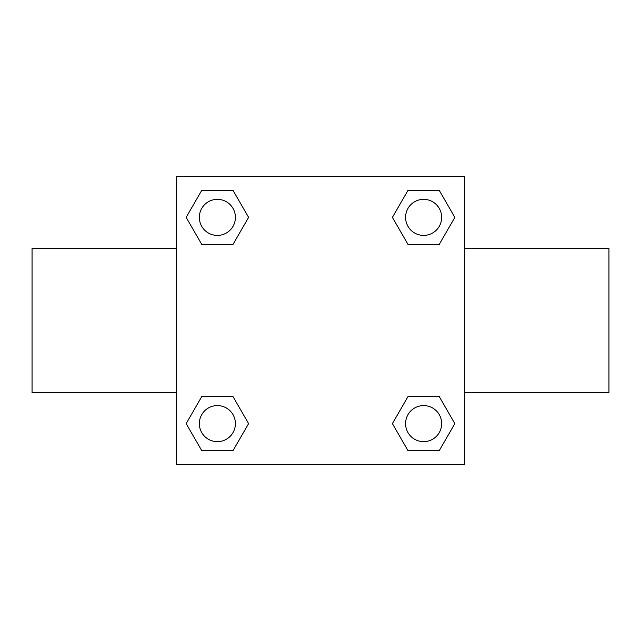 <?xml version="1.0" encoding="UTF-8"?>
<svg xmlns="http://www.w3.org/2000/svg" width="641" height="641" viewBox="0 0 641 641"><rect width="100%" height="100%" fill="white"/><g stroke="black" fill="none" stroke-linecap="round" stroke-linejoin="round"><path stroke-width="0.96" d="M232.995 244.421L201.763 244.421L186.154 217.379L201.763 190.337L232.995 190.337L248.604 217.379L232.995 244.421L201.763 244.421L225.295 244.421M225.295 396.579L232.995 396.579L248.604 423.621L232.995 450.663L201.763 450.663L186.154 423.621L201.763 396.579L232.995 396.579M415.705 244.421L408.005 244.421L392.396 217.379L408.005 190.337L439.237 190.337L454.846 217.379L439.237 244.421L408.005 244.421M408.005 396.579L439.237 396.579L454.846 423.621L439.237 450.663L408.005 450.663L392.396 423.621L408.005 396.579L439.237 396.579L415.705 396.579M464.725 392.613L608.95 392.613L608.95 248.388L464.725 248.388M176.275 248.388L32.05 248.388L32.05 392.613L176.275 392.613M176.275 176.275L464.725 176.275L464.725 464.725L176.275 464.725L176.275 176.275M439.237 450.663L408.005 450.663L439.237 450.663M441.649 423.621A18.028 18.028 0 0 0 414.607 408.005A18.028 18.028 0 0 0 414.607 439.237A18.028 18.028 0 0 0 441.649 423.621M232.995 450.663L201.763 450.663L232.995 450.663M235.407 423.621A18.028 18.028 0 0 0 208.365 408.005A18.028 18.028 0 0 0 208.365 439.237A18.028 18.028 0 0 0 235.407 423.621M408.005 190.337L439.237 190.337L408.005 190.337M441.649 217.379A18.028 18.028 0 0 0 414.607 201.763A18.028 18.028 0 0 0 414.607 232.995A18.028 18.028 0 0 0 441.649 217.379M201.763 190.337L232.995 190.337L201.763 190.337M235.407 217.379A18.028 18.028 0 0 0 208.365 201.763A18.028 18.028 0 0 0 208.365 232.995A18.028 18.028 0 0 0 235.407 217.379"/></g></svg>
